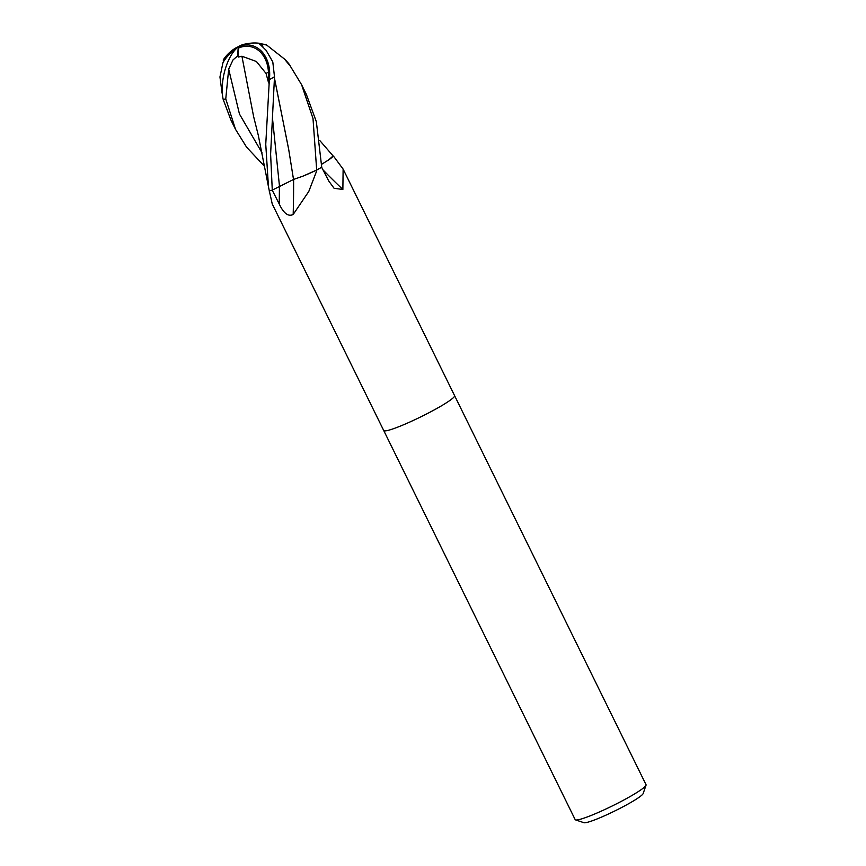 <?xml version="1.0" encoding="UTF-8"?>
<svg xmlns="http://www.w3.org/2000/svg" width="866" height="866" viewBox="0 0 866 866"><rect width="100%" height="100%" fill="white"/><g stroke="black" fill="none" stroke-linecap="round" stroke-linejoin="round"><path stroke-width="1.3" d="M269.304 190.801A31.425 3.28 -26.2 0 0 269.272 190.877A5.337 0.563 153.8 0 1 269.326 190.888L272.238 203.965L383.714 430.51A39.5 4.124 -26.2 0 0 383.714 430.51A39.5 4.124 -26.2 0 0 403.729 424.697A39.5 4.124 -26.2 0 0 454.585 395.632A39.5 4.124 -26.2 0 0 454.574 395.61M316.361 170.201A5.337 0.563 153.8 0 1 316.685 170.039L302.97 176.144A31.425 3.28 -26.2 0 0 316.361 170.201A576.247 301.855 -97 0 1 316.382 171.706L308.805 191.429L293.173 214.487C288.302 216.901 283.647 213.393 279.22 203.965L272.216 190.141A39.5 4.124 -26.2 0 1 269.348 190.899L269.348 190.899A39.49 4.124 -26.2 0 0 272.27 190.119L270.614 154.159L274.5 76.793L272.79 61.897L266.079 50.282L259.475 43.82L260.038 44.653L261.651 44.198L263.232 47.662M575.165 819.604A39.5 4.124 -26.2 0 0 575.554 819.896A39.5 4.124 -26.2 0 0 595.191 813.791A39.5 4.124 -26.2 0 0 646.036 785.213A39.5 4.124 -26.2 0 0 646.047 784.726L454.585 395.632A39.5 4.124 -26.2 0 1 403.729 424.697A39.5 4.124 -26.2 0 1 383.714 430.51L575.165 819.604M575.554 819.896L583.944 822.7A33.179 3.464 -26.2 0 0 600.43 817.569A33.179 3.464 -26.2 0 0 643.146 793.57L646.036 785.213M293.606 179.435A579.538 303.587 -97 0 1 293.173 214.487M322.975 169.833A579.538 477.242 -102.1 0 0 342.871 189.459L334.081 188.29L328.734 180.983L321.654 167.246A39.5 4.124 -26.2 0 1 316.826 169.963L316.382 171.706M328.831 159.788A31.425 3.28 -26.2 0 0 333.172 155.945A5.337 0.563 153.8 0 1 333.107 155.934L328.831 159.788L321.687 164.259M333.172 155.945A576.247 474.536 -102.1 0 0 334.157 157.006L343.12 169.097L342.871 189.459M269.272 190.877A576.247 447.592 34.7 0 1 269.456 192.187M264.606 166.391L246.583 147.166L235.509 129.326L225.766 98.897L228.678 69.128L233.062 59.841L237.977 55.662A38.245 4.915 -100.7 0 1 238.789 46.537A34.207 25.677 103.7 0 1 269.358 79.618L265.754 144.297L268.46 186.71L269.326 190.91M259.486 43.3A38.245 37.346 -72.5 0 0 238.789 46.537A34.207 19.02 -148.5 0 1 241.636 45.043A34.207 19.02 -148.5 0 1 246.842 43.809M284.362 58.975A34.207 19.02 -148.5 0 1 289.06 64.084L301.574 84.662L313.005 118.512L316.685 170.039M238.94 47.901A36.837 4.731 79.3 0 0 238.28 57.08L241.917 56.247L256.412 61.497L266.068 73.469A37.541 3.929 -26.2 0 0 268.438 72.17A32.67 24.529 -76.3 0 0 239.07 47.792A32.67 24.529 -76.3 0 0 238.973 47.825A36.837 4.731 79.3 0 0 238.94 47.901A38.126 16.497 -113.3 0 1 239.07 47.792M261.51 44.177L266.566 44.967L284.308 58.91L290.565 66.444M235.043 49.925A36.837 34.045 177.8 0 0 226.979 56.94A38.126 38.126 0 0 0 223.493 61.778L222.854 62.947M222.919 62.828L219.953 76.977L221.977 92.5A37.541 3.929 -26.2 0 0 222.291 92.446M293.596 179.435L272.27 190.119M316.772 169.996A39.49 4.124 -26.2 0 0 321.73 167.203L316.35 121.716L306.38 94.448L301.747 85.03M274.49 78.341L288.724 149.623M241.636 45.043A39.5 39.5 0 0 0 239.352 46.028A38.245 6.906 50.1 0 0 238.789 46.537L238.973 47.825M237.977 55.662L238.28 57.08M223.839 61.226L223.168 60.057A38.245 35.344 -2.2 0 1 225.333 57.048A38.245 35.344 -2.2 0 1 238.789 46.537A34.207 15.447 101.9 0 0 223.201 99.471L230.854 119.865M221.988 92.5L222.486 94.946M238.789 46.537A34.207 22.105 -164.6 0 0 234.231 48.907A39.5 39.5 0 0 0 225.333 57.048M319.868 140.628L333.107 155.934M290.597 66.466L289.147 64.192M266.068 73.469L268.612 82.919L268.438 72.17M268.601 82.919L269.337 79.78M241.928 56.279L253.63 116.618L258.339 135.475L268.46 186.71M261.705 44.209L263.307 47.727M274.49 78.211L288.67 149.288L293.52 179.457L302.97 176.144M223.406 61.93L223.46 60.577M279.393 186.017A575.933 301.693 -97 0 1 279.22 203.965M272.53 118.718L279.458 185.984M228.678 69.128L239.46 114.041L262.052 152.86M223.201 99.471A39.5 4.124 -26.2 0 0 225.766 98.897M269.358 79.618A39.5 4.124 -26.2 0 0 274.5 76.793M343.12 169.097L454.585 395.632M266.566 44.967A38.126 38.126 0 0 0 259.627 43.657M235.509 129.326L230.692 119.54"/></g></svg>
